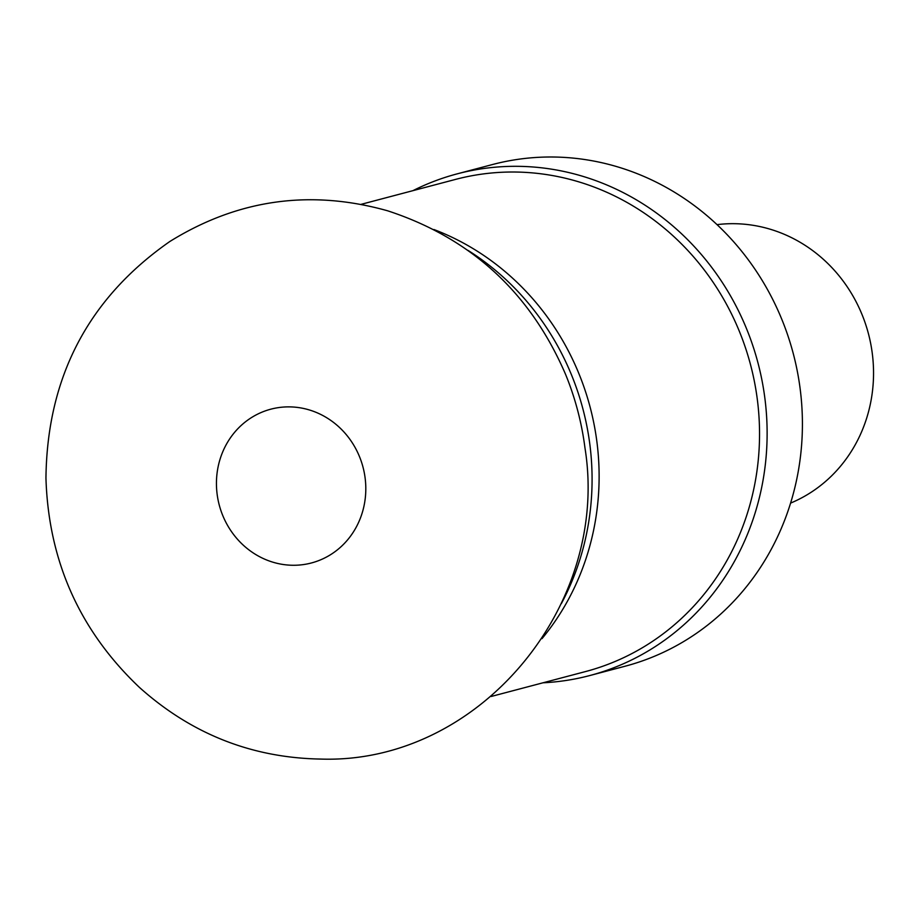 <?xml version="1.0" encoding="UTF-8"?>
<svg xmlns="http://www.w3.org/2000/svg" width="919" height="919" viewBox="0 0 919 919"><rect width="100%" height="100%" fill="white"/><g stroke="black" fill="none" stroke-linecap="round" stroke-linejoin="round"><path stroke-width="1.38" d="M542.934 682.806A259.457 242.49 -104.8 0 0 589.745 675.557L625.035 666.241A259.457 242.49 -104.8 0 0 793.235 353.459A259.457 242.49 -104.8 0 0 492.538 164.524L457.237 173.84A259.457 242.49 -104.8 0 0 412.953 190.647M589.745 675.557A259.457 242.49 -104.8 0 0 757.945 362.787A259.457 242.49 -104.8 0 0 457.237 173.84M491.183 696.476L585.541 671.559A254.517 237.872 -104.8 0 0 750.536 364.74A254.517 237.872 -104.8 0 0 455.56 179.4L361.201 204.317M584.943 447.771A272.621 254.793 -104.8 0 0 565.541 374.297C530.274 292.552 470.965 238.055 387.623 210.796C310.369 189.107 237.757 199.354 169.797 241.525C88.408 298.273 47.122 377.123 45.95 478.087C48.477 560.9 79.631 630.664 139.412 687.389C191.37 733.959 251.806 757.865 320.731 759.071C478.948 764.332 610.457 605.483 584.943 447.771M216.447 484.6A79.528 74.336 -104.8 0 0 329.416 555.386A79.528 74.336 -104.8 0 0 327.497 418.225A79.528 74.336 -104.8 0 0 216.447 484.6M790.581 503.107A145.179 135.679 -104.8 0 0 868.409 333.608A145.179 135.679 -104.8 0 0 717.038 224.638M542.003 638.636A254.517 237.872 -104.8 0 0 433.952 229.532M561.383 603.565A258.721 241.812 -104.8 0 0 468.104 250.439"/></g></svg>

